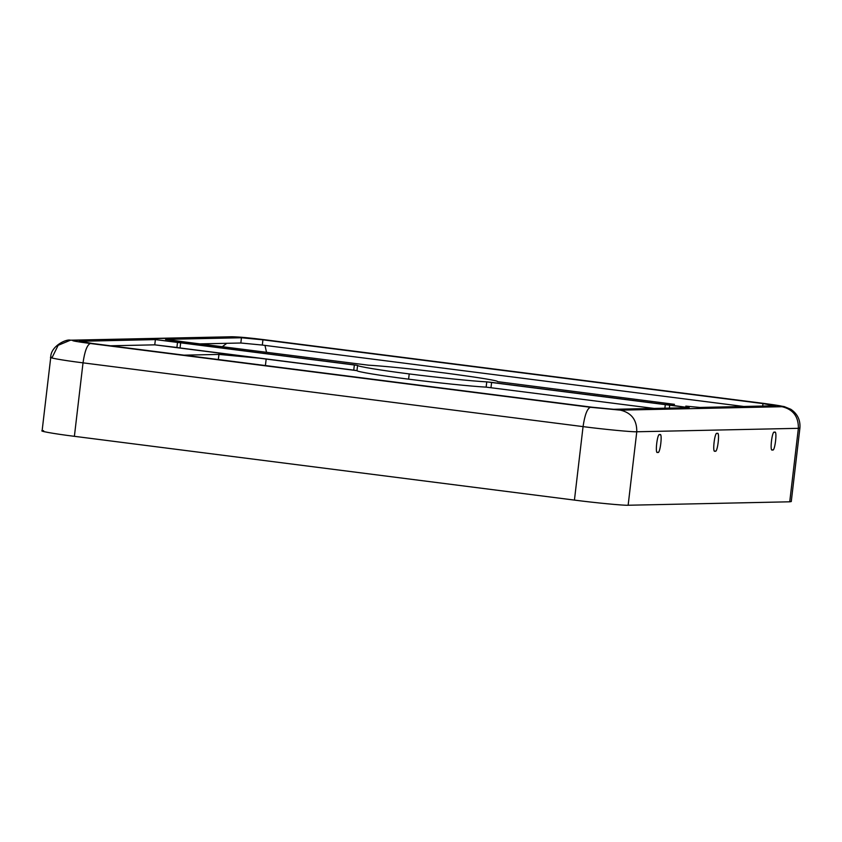 <?xml version="1.0" encoding="UTF-8"?>
<svg xmlns="http://www.w3.org/2000/svg" width="842" height="842" viewBox="0 0 842 842"><rect width="100%" height="100%" fill="white"/><g stroke="black" fill="none" stroke-linecap="round" stroke-linejoin="round"><path stroke-width="1.26" d="M165.937 339.368L241.454 337.758L165.937 339.368L185.429 342.052L165.537 339.431M685.809 406.118L699.776 407.454L685.809 406.118M79.864 341.199L92.167 343.452L592.21 407.233L613.692 409.296L689.209 407.686L669.727 405.002L669.358 408.107L669.727 405.002L665.306 404.528L664.875 408.202L665.306 404.528L491.612 382.373L490.991 387.625L491.612 382.373L486.76 381.879L486.139 387.131L654.118 408.433L486.139 387.131C472.225 386.425 435.556 382.657 408.602 379.163C380.879 375.69 356.471 371.659 356.976 370.648C356.471 371.659 380.879 375.69 408.602 379.163L409.212 373.922C381.5 370.438 357.092 366.417 357.587 365.407L356.976 370.648L154.76 344.841L110.439 345.788L154.76 344.841L155.381 339.6L357.587 365.407C357.092 366.417 381.5 370.438 409.212 373.922L408.602 379.163C435.556 382.657 472.225 386.425 486.139 387.131L486.76 381.879C472.846 381.173 436.167 377.416 409.212 373.922C436.167 377.416 472.846 381.173 486.76 381.879L689.209 407.686L613.692 409.296L592.21 407.233L92.167 343.452L79.864 341.199L155.381 339.6L79.253 341.305M774.545 432.325C772.188 429.273 769.399 452.985 772.493 449.817C774.851 452.87 777.64 429.157 774.545 432.325C777.64 429.157 774.851 452.87 772.493 449.817C769.399 452.985 772.188 429.273 774.545 432.325L774.629 432.325M717.163 433.546C714.805 430.494 712.016 454.206 715.111 451.038C717.468 454.091 720.257 430.378 717.163 433.546C720.257 430.378 717.468 454.091 715.111 451.038C712.016 454.206 714.805 430.494 717.163 433.546L717.247 433.546M659.781 434.767C657.423 431.714 654.634 455.427 657.718 452.259C660.086 455.312 662.864 431.599 659.781 434.767C662.864 431.599 660.086 455.312 657.718 452.259C654.634 455.427 657.423 431.714 659.781 434.767L659.865 434.767M90.326 343.494L590.379 407.275L620.459 410.149L782.05 406.707C784.418 406.433 778.682 405.381 764.82 403.56L264.777 339.779L234.697 336.895L73.107 340.347C70.739 340.621 76.475 341.673 90.326 343.494C87.136 344.788 84.705 351.24 83.021 362.849L74.391 436.324C52.983 433.672 36.069 430.567 43.626 430.694C36.069 430.567 52.983 433.672 74.391 436.324L574.433 500.095L74.391 436.324L83.021 362.849L583.064 426.62L574.433 500.095C594.82 502.779 624.354 505.6 628.143 505.242C624.354 505.6 594.82 502.779 574.433 500.095L583.064 426.62C603.451 429.304 632.984 432.125 636.773 431.767C632.984 432.125 603.451 429.304 583.064 426.62L83.021 362.849C61.613 360.197 44.7 357.092 52.267 357.218C44.7 357.092 61.613 360.197 83.021 362.849C84.705 351.24 87.136 344.788 90.326 343.494C76.475 341.673 70.739 340.621 73.107 340.347L234.697 336.895L264.967 339.789L764.82 403.56C778.682 405.381 784.418 406.433 782.05 406.707C793.111 409.359 798.553 416.569 798.374 428.325L789.733 501.8L628.143 505.242L636.773 431.767C636.962 420.011 631.521 412.812 620.459 410.149L590.379 407.275C587.19 408.559 584.748 415.011 583.064 426.62C584.748 415.011 587.19 408.559 590.379 407.275L90.326 343.494M674.484 404.339L497.559 381.647C498.317 380.689 481.119 377.848 445.934 373.132C410.864 368.649 378.626 365.67 368.396 365.175L185.429 342.052L368.396 365.175C378.626 365.67 410.864 368.649 445.934 373.132C481.119 377.848 498.317 380.689 497.559 381.647L674.484 404.339M775.293 405.844L762.989 403.592L762.694 406.118L762.989 403.592L262.936 339.821L262.325 345.062L262.936 339.821L241.454 337.758L240.844 343.01L200.417 343.873L240.844 343.01L262.325 345.062L744.096 406.518L262.325 345.062L240.844 343.01L241.454 337.758L262.936 339.821L762.989 403.592L775.293 405.844L699.776 407.454L775.903 405.749M789.838 500.958L789.733 501.8L791.269 501.558L799.9 428.083L798.374 428.325L799.9 428.083C800.521 420.105 797.49 413.832 790.817 409.275L784.144 406.57L765.21 403.602M218.32 359.545L218.92 354.419L183.956 355.166L218.92 354.419L219.173 352.956L218.32 359.545M222.341 346.662L226.782 343.304L222.341 346.662M265.409 365.554L266.188 358.955L265.409 365.554M262.209 358.45L218.92 354.419L262.209 358.45M266.525 352.303L264.977 345.409L266.525 352.303M42.1 430.936L50.73 357.461L52.267 357.218L58.14 345.325L70.433 340.2L232.024 336.758C239.181 336.884 250.158 337.895 264.967 339.789L765.02 403.571M628.143 505.242L789.733 501.8L798.374 428.325L636.773 431.767L628.143 505.242M636.773 431.767L798.374 428.325C798.553 416.569 793.111 409.359 782.05 406.707L620.459 410.149C631.521 412.812 636.962 420.011 636.773 431.767M154.76 344.841L176.904 347.472L177.525 342.22L155.381 339.6L154.76 344.841M176.904 347.472L180.051 347.967L180.672 342.715L177.525 342.22L176.904 347.472M180.051 347.967L353.745 370.122L354.366 364.87L180.672 342.715L180.051 347.967M353.745 370.122L356.976 370.648L357.587 365.407L354.366 364.87L353.745 370.122M50.73 357.461C50.499 346.104 66.56 338.695 70.433 340.2"/></g></svg>
